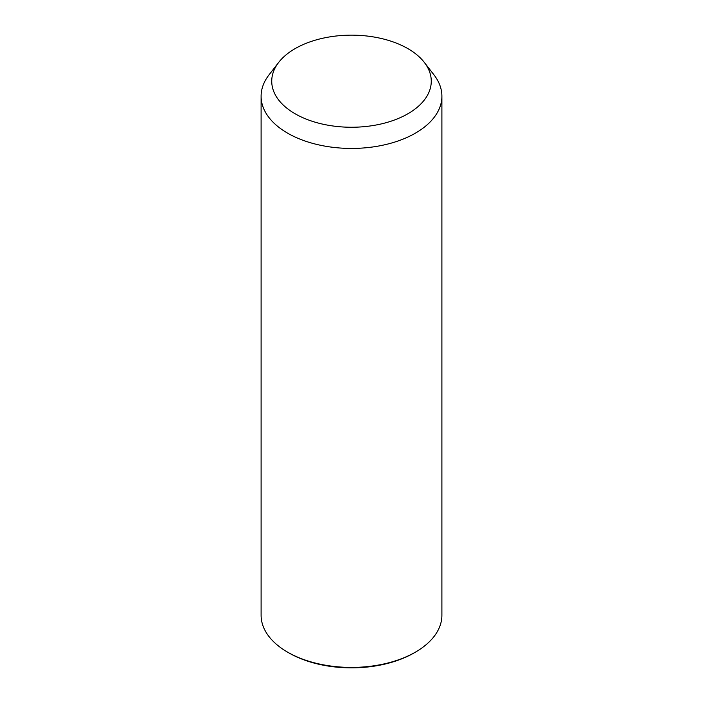 <?xml version="1.0" encoding="UTF-8"?>
<svg xmlns="http://www.w3.org/2000/svg" width="703" height="703" viewBox="0 0 703 703"><rect width="100%" height="100%" fill="white"/><g stroke="black" fill="none" stroke-linecap="round" stroke-linejoin="round"><path stroke-width="1.05" d="M424.313 62.4L434.023 74.931A90.397 52.189 180 0 1 438.241 81.548A90.397 52.189 180 0 1 441.897 96.241A90.397 52.189 180 0 1 364.356 147.902A90.397 52.189 180 0 1 264.759 110.933A90.397 52.189 180 0 1 261.103 96.241A90.397 52.189 180 0 1 268.977 74.931L278.687 62.4A79.764 46.047 180 0 1 351.5 35.15A79.764 46.047 180 0 1 424.313 62.4A79.764 46.047 180 0 1 428.039 68.235A79.764 46.047 180 0 1 373.952 125.389A79.764 46.047 180 0 1 274.961 94.167A79.764 46.047 180 0 1 278.687 62.4M441.897 96.241L441.897 615.239A90.397 52.189 180 0 1 415.42 652.138A90.397 52.189 180 0 1 287.58 652.138A90.397 52.189 180 0 1 264.759 629.932A90.397 52.189 180 0 1 261.103 615.239L261.103 96.241M415.42 652.138L414.172 652.867A88.622 51.17 180 0 1 288.828 652.867L287.58 652.138"/></g></svg>
